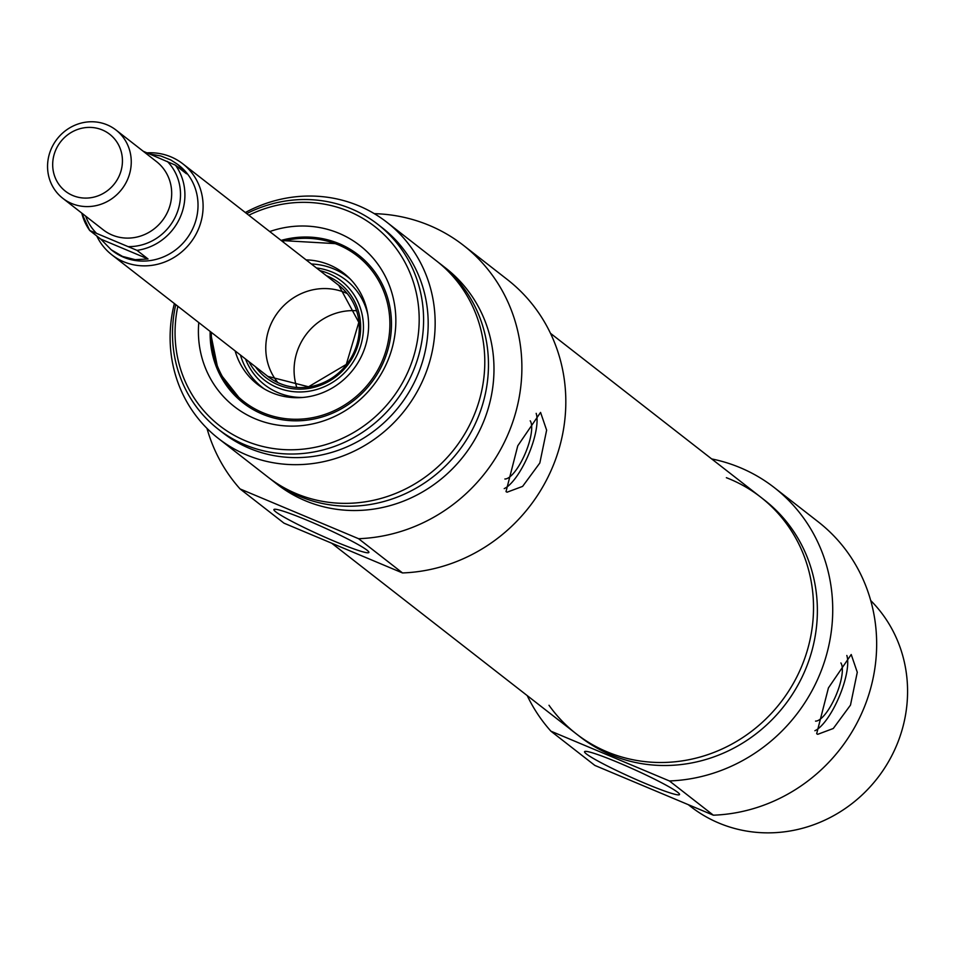<?xml version="1.0" encoding="UTF-8"?>
<svg xmlns="http://www.w3.org/2000/svg" width="955" height="955" viewBox="0 0 955 955"><rect width="100%" height="100%" fill="white"/><g stroke="black" fill="none" stroke-linecap="round" stroke-linejoin="round"><path stroke-width="1.43" d="M549.006 705.268A150.031 141.985 -52.1 0 0 576.211 733.786A150.031 141.985 -52.1 0 0 799.824 670.625A150.031 141.985 -52.1 0 0 760.669 497.113A150.031 141.985 -52.1 0 0 726.361 477.691M71.649 203.499A43.273 40.958 -52.1 0 0 124.783 184.888A43.273 40.958 -52.1 0 0 116.009 130.035A43.273 40.958 -52.1 0 0 57.097 139A43.273 40.958 -52.1 0 0 62.803 198.318A43.273 40.958 -52.1 0 0 71.649 203.499M72.771 195.512A36.063 34.129 127.9 0 1 67.614 134.87A36.063 34.129 127.9 0 1 122.312 157.85A36.063 34.129 127.9 0 1 72.771 195.512M89.734 230.513L137.007 250.365L148.037 258.96L100.764 239.108L89.686 230.453M149.816 153.982L160.81 155.987L170.766 159.951L177.702 164.403L186.5 173.774L175.469 165.179L143.226 151.248M148.037 258.96L135.216 259.676L122.503 256.418L111.186 249.744L100.764 239.108M111.842 250.246A54.101 51.2 -52.1 0 0 112.463 250.735A54.101 51.2 -52.1 0 0 123.529 257.205A54.101 51.2 -52.1 0 0 189.938 233.951A54.101 51.2 -52.1 0 0 178.967 165.394A54.101 51.2 -52.1 0 0 178.31 164.893M96.777 236.004A57.706 54.614 -52.1 0 0 111.842 254.818A57.706 54.614 -52.1 0 0 123.637 261.73A57.706 54.614 -52.1 0 0 194.486 236.912A57.706 54.614 -52.1 0 0 182.787 163.794A57.706 54.614 -52.1 0 0 147.07 152.848M550.916 731.184L594.846 765.421L713.349 815.188A165.907 157.002 -52.1 0 0 866.746 700.755A165.907 157.002 -52.1 0 0 818.22 521.836L774.29 487.599A165.907 157.002 127.9 0 1 822.816 666.506A165.907 157.002 127.9 0 1 669.419 780.951L550.916 731.184A165.907 157.002 127.9 0 1 527.22 695.61M711.678 458.925A165.907 157.002 127.9 0 1 774.29 487.599M760.669 497.113L764.525 500.122A150.031 141.985 127.9 0 1 794.954 690.25A150.031 141.985 127.9 0 1 610.758 754.76A150.031 141.985 127.9 0 1 580.079 736.794L576.211 733.786A150.031 141.985 -52.1 0 0 606.903 751.752A150.031 141.985 -52.1 0 0 791.098 687.242A150.031 141.985 -52.1 0 0 760.669 497.113L550.474 333.295M688.269 804.659L690.811 806.641A137.054 129.701 -52.1 0 0 718.84 823.043A137.054 129.701 -52.1 0 0 882.742 770.888A137.054 129.701 -52.1 0 0 870.709 600.528M669.419 780.951L713.349 815.188M828.427 687.922L851.215 654.521L857.28 672.26L850.487 705.112L833.273 728.498L817.707 734.323L816.668 733.726L828.427 687.922M677.668 792.28A52.095 4.178 -155.7 0 0 628.092 766.781A52.095 4.178 -155.7 0 0 584.854 751.442A52.095 4.178 -155.7 0 0 630.324 776.928A52.095 4.178 -155.7 0 0 679.506 794.178A52.095 4.178 -155.7 0 0 677.668 792.28M815.522 721.121A32.16 10.063 112.8 0 0 835.565 696.374A32.16 10.063 112.8 0 0 840.878 662.937M814.878 730.73A43.273 13.549 112.8 0 0 839.099 696.959A43.273 13.549 112.8 0 0 846.834 655.476M277.774 382.478A57.706 54.614 127.9 0 1 271.041 323.9A57.706 54.614 127.9 0 1 347.107 293.519M356.418 310.733A57.706 54.614 -52.1 0 0 299.345 345.961A57.706 54.614 -52.1 0 0 296.742 387.3M248.897 361.635A62.755 59.389 -52.1 0 0 277.034 387.479A62.755 59.389 -52.1 0 0 359.534 349.124A62.755 59.389 -52.1 0 0 319.841 270.611M235.133 350.915A70.324 66.552 -52.1 0 0 261.98 387.515A70.324 66.552 -52.1 0 0 353.111 369.692A70.324 66.552 -52.1 0 0 348.133 276.974A70.324 66.552 -52.1 0 0 329.463 264.893A70.324 66.552 -52.1 0 0 306.077 259.879M358.531 255.033A93.769 88.743 -52.1 0 0 339.443 243.883A93.769 88.743 -52.1 0 0 281.283 240.553M210.339 331.588A93.769 88.743 -52.1 0 0 243.25 402.962L218.432 371.543L210.291 331.552M374.312 213.657A165.907 157.002 127.9 0 1 463.45 245.351A165.907 157.002 127.9 0 1 511.976 424.259A165.907 157.002 127.9 0 1 358.579 538.704L240.075 488.936A165.907 157.002 127.9 0 1 206.984 428.377M438.345 262.386A137.054 129.701 127.9 0 1 440.195 263.807L445.71 268.104A137.054 129.701 127.9 0 1 473.501 441.783A137.054 129.701 127.9 0 1 305.242 500.707A137.054 129.701 127.9 0 1 277.213 484.304L271.697 480.007A137.054 129.701 127.9 0 1 269.871 478.551M240.075 488.936L284.005 523.173L402.509 572.94A165.907 157.002 -52.1 0 0 555.906 458.495A165.907 157.002 -52.1 0 0 507.38 279.588L463.45 245.351M440.195 263.807A137.054 129.701 127.9 0 1 467.986 437.486A137.054 129.701 127.9 0 1 299.727 496.409A137.054 129.701 127.9 0 1 271.697 480.007M245.316 212.523A137.054 129.701 127.9 0 1 386.882 222.264L436.519 260.942A137.054 129.701 127.9 0 1 464.309 434.62A137.054 129.701 127.9 0 1 296.05 493.544A137.054 129.701 127.9 0 1 268.021 477.142L218.397 438.464A137.054 129.701 127.9 0 1 174.371 303.559M386.882 222.264A137.054 129.701 127.9 0 1 414.673 395.943A137.054 129.701 127.9 0 1 246.426 454.867A137.054 129.701 127.9 0 1 218.397 438.464M377.858 224.365L382.454 227.947A129.832 122.873 127.9 0 1 408.776 392.493A129.832 122.873 127.9 0 1 249.374 448.313A129.832 122.873 127.9 0 1 222.825 432.77L218.229 429.189A129.832 122.873 -52.1 0 0 244.79 444.732A129.832 122.873 -52.1 0 0 404.18 388.912A129.832 122.873 -52.1 0 0 377.858 224.365A129.832 122.873 -52.1 0 0 246.7 213.598M358.579 538.704L402.509 572.94M517.765 445.806L540.566 412.417L546.63 430.156L539.826 462.996L522.612 486.393L507.045 492.207L506.019 491.61L517.765 445.806M275.768 511.844A52.095 4.178 -155.7 0 0 329.129 539.002A52.095 4.178 -155.7 0 0 368.857 552.074A52.095 4.178 -155.7 0 0 323.1 527.196A52.095 4.178 -155.7 0 0 274.192 509.325A52.095 4.178 -155.7 0 0 275.768 511.844M175.756 304.633A129.832 122.873 -52.1 0 0 218.229 429.189M248.789 215.233A126.227 119.459 127.9 0 1 419.173 321.369A126.227 119.459 127.9 0 1 245.34 440.744A126.227 119.459 127.9 0 1 177.845 306.269M198.783 322.575A102.101 96.622 -52.1 0 0 255.248 418.815A102.101 96.622 -52.1 0 0 395.549 328.568A102.101 96.622 -52.1 0 0 269.728 231.552M281.104 240.409A93.769 88.743 127.9 0 1 358.447 254.961A93.769 88.743 127.9 0 1 377.452 373.799A93.769 88.743 127.9 0 1 262.339 414.112A93.769 88.743 127.9 0 1 243.155 402.891A93.769 88.743 127.9 0 1 210.16 331.445M530.216 420.821A32.16 10.063 -67.2 0 1 524.904 454.258A32.16 10.063 -67.2 0 1 504.873 479.004M536.173 413.36A43.273 13.549 -67.2 0 1 528.437 454.855A43.273 13.549 -67.2 0 1 504.216 488.614M116.009 130.035L156.453 161.562A43.273 40.958 127.9 0 1 165.227 216.403A43.273 40.958 127.9 0 1 112.093 235.014A43.273 40.958 127.9 0 1 103.247 229.833L62.803 198.318M167.328 161.419A50.496 47.786 127.9 0 1 175.899 215.699A50.496 47.786 127.9 0 1 128.865 246.617M96.037 232.829A50.496 47.786 127.9 0 1 85.664 216.128M81.772 213.096A54.101 51.2 -52.1 0 0 89.675 230.43L81.676 213.025M137.007 250.365A54.101 51.2 -52.1 0 0 179.982 217.74A54.101 51.2 -52.1 0 0 175.469 165.179M255.403 366.708A59.867 56.655 -52.1 0 0 278.215 384.853A59.867 56.655 -52.1 0 0 355.2 352.49A59.867 56.655 -52.1 0 0 327.338 276.079A59.867 56.655 -52.1 0 0 326.347 275.673M211.341 332.376A92.325 87.383 -52.1 0 0 286.81 418.803A92.325 87.383 -52.1 0 0 385.999 350.581A92.325 87.383 -52.1 0 0 338.488 244.91A92.325 87.383 -52.1 0 0 282.286 241.34M266.35 375.231A57.742 54.65 -52.1 0 0 346.546 364.571A57.742 54.65 -52.1 0 0 337.294 284.208M245.507 358.996A66.301 62.744 -52.1 0 0 278.156 392.708A66.301 62.744 -52.1 0 0 302.914 397.447M367.759 314.243A66.301 62.744 -52.1 0 0 332.543 272.235A66.301 62.744 -52.1 0 0 316.451 267.961M350.21 279.003A69.811 66.062 -52.1 0 0 333.844 268.952A69.811 66.062 -52.1 0 0 311.366 263.998M240.421 355.033A69.811 66.062 -52.1 0 0 264.463 389.043M576.211 733.786L331.624 543.168M178.967 165.394L177.702 164.403M112.463 250.735L111.186 249.744M338.822 285.39L182.787 163.794M267.925 376.461L111.842 254.818M281.236 240.517L339.419 243.859L358.626 255.104M267.794 376.365L308.537 386.787L346.295 364.416L358.805 322.36L338.786 285.366"/></g></svg>
